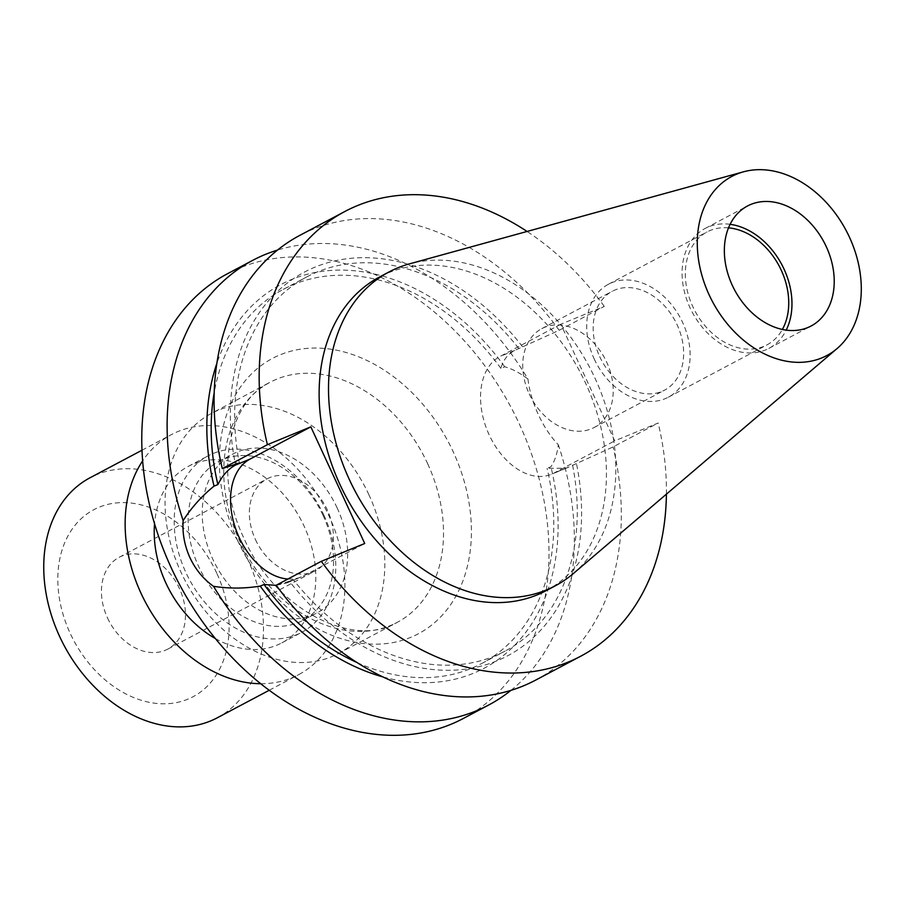 <?xml version="1.0" encoding="UTF-8"?>
<svg xmlns="http://www.w3.org/2000/svg" width="906" height="906" viewBox="0 0 906 906"><rect width="100%" height="100%" fill="white"/><g stroke="black" fill="none" stroke-linecap="round" stroke-linejoin="round"><path stroke-width="0.68" stroke-dasharray="4.53 3.4" d="M255.424 539.512A51.936 38.777 62.1 0 0 315.707 570.644A51.936 38.777 62.1 0 0 327.326 509.999A51.936 38.777 62.1 0 0 267.044 478.866A51.936 38.777 62.1 0 0 255.424 539.512M107.508 617.96A51.936 38.777 62.1 0 0 167.791 649.092A51.936 38.777 62.1 0 0 179.399 588.447A51.936 38.777 62.1 0 0 119.116 557.315A51.936 38.777 62.1 0 0 107.508 617.96M216.738 573.113A105.877 79.049 62.1 0 0 99.094 507.213A105.877 79.049 62.1 0 0 70.17 633.294A105.877 79.049 62.1 0 0 187.814 699.194A105.877 79.049 62.1 0 0 216.738 573.113M217.259 717.812A135.832 101.427 62.1 0 0 247.644 559.206A135.832 101.427 62.1 0 0 89.977 477.802M260.758 683.713A135.832 101.427 62.1 0 0 298.663 674.642A135.832 101.427 62.1 0 0 329.048 516.035A135.832 101.427 62.1 0 0 171.381 434.631A135.832 101.427 62.1 0 0 142.616 460.928M215.413 638.571A99.875 74.575 62.1 0 0 281.823 642.875A99.875 74.575 62.1 0 0 304.156 526.261A99.875 74.575 62.1 0 0 188.233 466.397A99.875 74.575 62.1 0 0 154.541 523.793M324.122 515.673A99.875 74.575 62.1 0 0 208.187 455.82A99.875 74.575 62.1 0 0 185.855 572.445A99.875 74.575 62.1 0 0 301.777 632.297A99.875 74.575 62.1 0 0 324.122 515.673M323.068 515.401A89.898 67.112 62.1 0 0 218.731 461.528A89.898 67.112 62.1 0 0 198.629 566.488A89.898 67.112 62.1 0 0 302.966 620.361A89.898 67.112 62.1 0 0 323.068 515.401M337.157 507.926A89.898 67.112 62.1 0 0 232.819 454.053A89.898 67.112 62.1 0 0 212.717 559.013A89.898 67.112 62.1 0 0 317.055 612.886A89.898 67.112 62.1 0 0 337.157 507.926M368.957 494.869A135.832 101.427 62.1 0 0 211.302 413.464A135.832 101.427 62.1 0 0 180.917 572.071A135.832 101.427 62.1 0 0 338.584 653.475A135.832 101.427 62.1 0 0 368.957 494.869M529.251 393.963A55.934 41.767 62.1 0 0 594.177 427.485A55.934 41.767 62.1 0 0 606.68 362.174A55.934 41.767 62.1 0 0 541.765 328.651A55.934 41.767 62.1 0 0 529.251 393.963M599.693 356.613A55.934 41.767 62.1 0 0 664.619 390.124A55.934 41.767 62.1 0 0 677.122 324.824A55.934 41.767 62.1 0 0 612.207 291.302A55.934 41.767 62.1 0 0 599.693 356.613M728.503 227.848A63.918 47.724 62.1 0 0 707.076 231.936A63.918 47.724 62.1 0 0 692.784 306.579A63.918 47.724 62.1 0 0 766.974 344.892A63.918 47.724 62.1 0 0 782.388 329.444M594.166 358.878A63.918 47.724 62.1 0 0 668.356 397.19A63.918 47.724 62.1 0 0 682.66 322.547A63.918 47.724 62.1 0 0 608.458 284.235A63.918 47.724 62.1 0 0 594.166 358.878M730.1 224.303A67.916 50.713 62.1 0 0 705.208 228.414A67.916 50.713 62.1 0 0 690.01 307.712A67.916 50.713 62.1 0 0 768.843 348.414A67.916 50.713 62.1 0 0 786.215 330.112M573.43 573.475A177.587 132.593 62.1 0 0 595.095 378.414A177.587 132.593 62.1 0 0 409.263 263.929M545.978 590.746A177.587 132.593 62.1 0 0 585.695 383.385A177.587 132.593 62.1 0 0 379.58 276.964M463.306 718.481A251.698 187.927 62.1 0 0 519.602 424.586A251.698 187.927 62.1 0 0 227.451 273.748M527.949 379.014C529.353 390.746 532.83 402.615 538.379 414.631C543.917 426.613 550.565 436.658 558.322 444.755C557.156 454.008 554.687 461.335 550.916 466.737L547.077 468.311L566.069 468.266L613.079 446.93L658.164 423.023L614.721 440.86L560.825 324.212L604.268 306.387L559.183 330.294L514.653 350.452C507.745 354.189 503.158 360.169 500.893 368.368L504.733 366.794C511.845 368.697 519.591 372.774 527.949 379.014A251.698 187.927 62.1 0 0 277.474 250.09M510.961 690.349A251.698 187.927 62.1 0 0 558.322 444.755M383 676.929A217.1 162.095 62.1 0 0 550.916 466.737M504.733 366.794A217.1 162.095 62.1 0 0 216.794 363.533M500.893 368.368A211.744 158.097 62.1 0 0 283.272 289.376A211.744 158.097 62.1 0 0 214.178 392.853M357.258 662.66A211.744 158.097 62.1 0 0 481.686 663.509A211.744 158.097 62.1 0 0 547.077 468.311M518.651 348.334A211.744 158.097 62.1 0 0 306.749 276.919A211.744 158.097 62.1 0 0 239.377 463M276.285 585.333L286.726 582.954L293.272 579.636A211.744 158.097 62.1 0 0 505.163 651.052A211.744 158.097 62.1 0 0 572.547 464.982M522.535 346.738A217.1 162.095 62.1 0 0 315.005 267.145A217.1 162.095 62.1 0 0 235.492 464.597M293.272 579.636L289.388 581.233A217.1 162.095 62.1 0 0 496.918 660.836A217.1 162.095 62.1 0 0 576.431 463.385M559.183 330.294A251.698 187.927 62.1 0 0 299.773 235.401M289.388 581.233L276.217 585.231M535.627 680.123A251.698 187.927 62.1 0 0 613.079 446.93M604.268 306.387A251.698 187.927 62.1 0 0 527.088 231.46M666.408 494.166A251.698 187.927 62.1 0 0 658.164 423.023M560.825 324.212L500.01 356.466A64.326 42.673 -112.3 0 0 488.3 432.921A64.326 42.673 -112.3 0 0 551.392 474.291A64.326 42.673 -112.3 0 0 553.906 473.113L614.721 440.86M287.938 579.013A64.326 42.673 -112.3 0 0 301.404 576.929A64.326 42.673 -112.3 0 0 303.918 575.74L364.733 543.498M427.666 463.736A135.832 101.427 -117.9 0 1 397.281 622.343A135.832 101.427 -117.9 0 1 239.614 540.939A135.832 101.427 -117.9 0 1 269.999 382.332A135.832 101.427 -117.9 0 1 427.666 463.736M237.531 540.395A155.809 116.342 62.1 0 0 410.656 637.394A155.809 116.342 62.1 0 0 453.226 451.834A155.809 116.342 62.1 0 0 280.101 354.835A155.809 116.342 62.1 0 0 237.531 540.395M568.549 467.1L553.906 473.113M514.653 350.452L500.01 356.466M289.274 581.754L303.918 575.74M338.584 653.475L397.281 622.343C353.952 648.934 275.424 610.293 243.929 538.243C213.125 474.189 228.471 401.8 269.999 382.332L211.302 413.464M167.791 649.092L315.707 570.644M141.97 450.237L171.381 434.631M188.233 466.397L208.187 455.82M218.731 461.528L232.819 454.053M594.177 427.485L664.619 390.124M668.356 397.19L766.974 344.892M768.843 348.414L811.108 326.001M283.272 289.376L306.749 276.919M481.686 663.509L505.163 651.052M705.208 228.414L747.473 206.002M608.458 284.235L707.076 231.936M541.765 328.651L612.207 291.302M566.069 468.266L551.392 474.291M286.726 582.954L301.404 576.929M302.966 620.361L317.055 612.886M281.823 642.875L301.777 632.297M269.252 690.247L298.663 674.642M119.116 557.315L267.044 478.866"/><path stroke-width="1.36" d="M141.97 450.237L89.977 477.802A135.832 101.427 62.1 0 0 59.603 636.408A135.832 101.427 62.1 0 0 217.259 717.812L269.252 690.247M142.616 460.928A135.832 101.427 62.1 0 0 141.008 593.237A135.832 101.427 62.1 0 0 260.758 683.713M154.541 523.793A99.875 74.575 62.1 0 0 165.889 583.022A99.875 74.575 62.1 0 0 215.413 638.571M527.088 231.46A251.698 187.927 62.1 0 0 344.858 211.494L299.773 235.401A251.698 187.927 62.1 0 0 222.321 468.595L239.377 463L235.379 465.118C228.357 468.9 222.525 475.378 217.882 484.563L214.043 486.137C201.902 495.956 191.608 507.428 183.148 520.576C182.253 533.26 184.518 545.627 189.943 557.677C195.594 569.614 203.454 579.16 213.522 586.318A251.698 187.927 62.1 0 0 488.662 705.027A251.698 187.927 62.1 0 0 510.961 690.349M344.858 211.494A251.698 187.927 62.1 0 0 267.406 444.687L310.837 426.851L250.022 459.104A64.326 42.673 -112.3 0 0 239.173 537.473A64.326 42.673 -112.3 0 0 287.938 579.013M782.388 329.444A63.918 47.724 62.1 0 0 781.266 270.248A63.918 47.724 62.1 0 0 728.503 227.848M732.275 285.299A67.916 50.713 62.1 0 0 811.108 326.001A67.916 50.713 62.1 0 0 826.295 246.704A67.916 50.713 62.1 0 0 747.473 206.002A67.916 50.713 62.1 0 0 732.275 285.299M786.215 330.112A67.916 50.713 62.1 0 0 784.041 269.116A67.916 50.713 62.1 0 0 730.1 224.303M849.454 237.191A101.381 75.696 62.1 0 0 743.373 171.846A101.381 75.696 62.1 0 0 709.115 294.812A101.381 75.696 62.1 0 0 837.087 348.55A101.381 75.696 62.1 0 0 849.454 237.191M743.373 171.846L409.263 263.929A177.587 132.593 62.1 0 0 388.968 271.981A177.587 132.593 62.1 0 0 349.252 479.342A177.587 132.593 62.1 0 0 555.378 585.763A177.587 132.593 62.1 0 0 573.43 573.475L837.087 348.55M388.968 271.981L379.58 276.964A177.587 132.593 62.1 0 0 339.863 484.325A177.587 132.593 62.1 0 0 545.978 590.746L555.378 585.763M277.474 250.09A251.698 187.927 62.1 0 0 252.808 260.305L227.451 273.748A251.698 187.927 62.1 0 0 171.166 567.643A251.698 187.927 62.1 0 0 463.306 718.481L488.662 705.027M252.808 260.305A251.698 187.927 62.1 0 0 183.148 520.576M213.522 586.318C229.082 588.707 244.654 588.628 260.226 586.091A217.1 162.095 62.1 0 0 383 676.929M216.794 363.533A217.1 162.095 62.1 0 0 214.043 486.137M214.178 392.853A211.744 158.097 62.1 0 0 217.882 484.563M260.226 586.091L264.065 584.517A211.744 158.097 62.1 0 0 357.258 662.66M264.065 584.517L276.285 585.333M580.712 656.216A251.698 187.927 62.1 0 1 321.302 561.324L276.217 585.231A251.698 187.927 62.1 0 0 535.627 680.123L580.712 656.216A251.698 187.927 62.1 0 0 666.408 494.166M267.406 444.687L222.321 468.595M310.837 426.851L364.733 543.498L321.302 561.324M235.379 465.118L250.022 459.104"/></g></svg>
